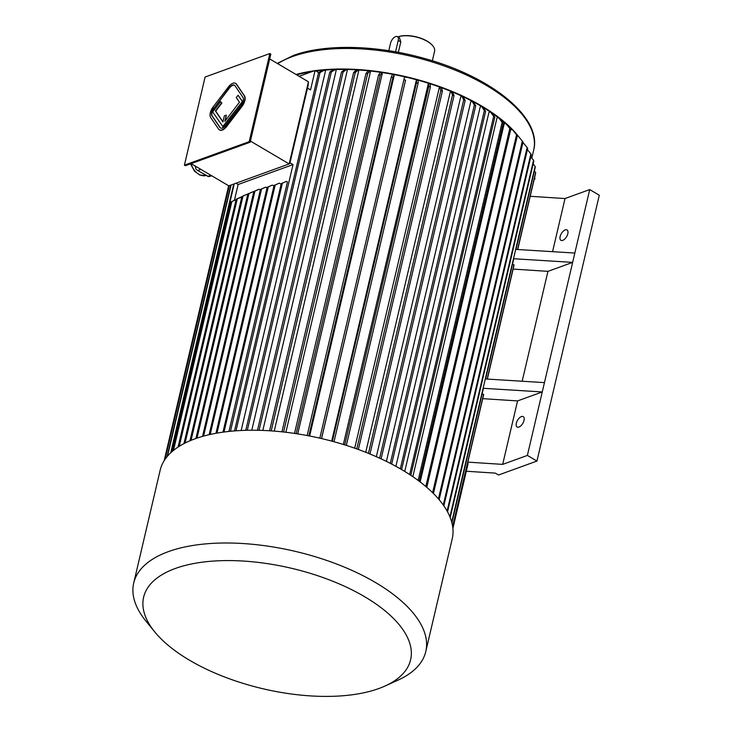 <?xml version="1.0" encoding="UTF-8"?>
<svg xmlns="http://www.w3.org/2000/svg" width="733" height="733" viewBox="0 0 733 733"><rect width="100%" height="100%" fill="white"/><g stroke="black" fill="none" stroke-linecap="round" stroke-linejoin="round"><path stroke-width="1.1" d="M234.56 85.285A6.45 3.271 -59.5 0 0 229.475 88.024L214.109 108.09A6.45 3.271 -59.5 0 0 212.249 116.006L220.184 127.624A6.45 3.271 -59.5 0 0 220.587 128.055M222.969 121.779L215.704 111.132L221.852 103.106L220.606 101.557L212.671 111.929L223.034 126.827L242.486 101.42L238.069 95.226L236.283 97.562L239.453 102.217L224.848 121.293L226.295 115.127L225.37 120.606M184.414 165.154L249.193 141.661L269.854 53.546L205.084 77.038L184.414 165.154L185.376 165.722L250.145 142.229L249.193 141.661M219.497 129.906A8.594 4.361 -59.5 0 0 219.653 130.007A8.594 4.361 -59.5 0 0 226.662 126.479L242.027 106.413A8.594 4.361 -59.5 0 0 244.501 95.858L236.576 84.24A8.594 4.361 -59.5 0 0 235.824 83.525A8.594 4.361 -59.5 0 0 235.659 83.434M195.225 166.043L195.876 168.984A17.189 12.617 70.1 0 0 196.032 169.213L197.699 170.523L200.869 169.369M197.699 170.523L208.603 176.635A17.189 12.617 70.1 0 0 208.823 176.616L211.8 175.819M207.686 176.415L210.857 175.269M195.445 167.142L196.462 166.767M191.139 163.633L228.778 185.834L289.159 163.935L308.428 81.794L269.68 58.933M308.428 81.794L308.208 85.101L289.819 163.505L289.159 163.935L250.411 141.075M223.345 432.113L224.124 431.535L224.793 431.92A149.999 67.72 -166.8 0 0 223.345 432.113A149.999 67.72 -166.8 0 0 194.877 438.856A149.999 67.72 -166.8 0 0 173.941 450.035A149.999 67.72 -166.8 0 0 173.19 450.639A149.999 67.72 -166.8 0 0 160.151 470.274L133.708 583.037A149.999 67.72 -166.8 0 0 145.949 621.108L154.828 631.983A137.108 61.902 -166.8 0 0 385.1 685.996A137.108 61.902 -166.8 0 0 360.819 594.518A137.108 61.902 -166.8 0 0 175.37 568.46A137.108 61.902 -166.8 0 0 154.828 631.983M173.941 450.035L172.521 450.245L173.19 450.639M228.934 431.435L287.446 181.986L286.429 181.381L281.261 183.635L223.024 431.929M234.432 200.283L238.133 184.496L293.035 164.586L230.483 431.279M511.79 129.649A139.691 63.065 -166.8 0 0 508.226 126.122M505.513 123.639A139.691 63.065 -166.8 0 0 500.181 119.177M498.33 117.738A139.691 63.065 -166.8 0 0 491.834 113.019M490.322 111.993A139.691 63.065 -166.8 0 0 482.882 107.256M481.526 106.45A139.691 63.065 -166.8 0 0 324.453 70.139M322.85 70.276A139.691 63.065 -166.8 0 0 316.015 71.028M312.066 71.596A139.691 63.065 -166.8 0 0 296.645 74.839M241.166 430.5L325.452 71.156L324.417 70.102L320.009 72.54L235.98 430.812M251.776 430.234L336.126 70.625L335.256 69.562L331.343 71.971A148.286 66.95 -166.8 0 0 329.804 72.017L333.726 69.598A141.836 64.037 -166.8 0 1 335.256 69.562M262.826 430.436L347.222 70.606L346.517 69.543L343.117 71.953A148.286 66.95 -166.8 0 0 341.523 71.926L344.931 69.516A141.836 64.037 -166.8 0 1 346.517 69.543M274.234 431.114L358.666 71.128L358.144 70.075L355.267 72.503A148.286 66.95 -166.8 0 0 353.636 72.393L356.513 69.965A141.836 64.037 -166.8 0 1 358.144 70.075M285.888 432.268L370.348 72.164L370.009 71.119L367.664 73.602A148.286 66.95 -166.8 0 0 366.005 73.419L368.342 70.945A141.836 64.037 -166.8 0 1 370.009 71.119M297.726 433.909L382.214 73.721L382.049 72.704L380.253 75.252A148.286 66.95 -166.8 0 0 378.576 74.995L380.372 72.448A141.836 64.037 -166.8 0 1 382.049 72.704M309.638 436.007L394.125 75.774L394.152 74.784L392.906 77.423A148.286 66.95 -166.8 0 0 391.23 77.102L392.467 74.464A141.836 64.037 -166.8 0 1 394.152 74.784M321.549 438.572L405.56 80.126A148.286 66.95 -166.8 0 0 403.883 79.732L404.579 76.983A141.836 64.037 -166.8 0 1 406.247 77.368M331.692 441.119L416.179 80.868L416.573 79.97L416.426 82.866A148.286 66.95 -166.8 0 1 418.076 83.315L334.01 441.742M343.337 444.464L428.393 83.415A141.836 64.037 13.2 0 1 430.014 83.928L430.399 86.98L346.333 445.407M354.708 448.202L439.177 88.079L439.919 87.291A141.836 64.037 13.2 0 1 441.495 87.859L442.402 91.084L358.345 449.494M365.74 452.298L450.181 92.285L451.097 91.561A141.836 64.037 13.2 0 1 452.609 92.184L454.029 95.611L369.973 454.002M376.331 456.705L460.727 96.857L461.799 96.197L463.705 99.835A148.286 66.95 -166.8 0 1 465.153 100.513L381.105 458.867M386.41 461.405L470.769 101.759L471.997 101.172L474.361 105.039A148.286 66.95 -166.8 0 1 475.726 105.754L391.679 464.071M395.893 466.325L480.188 106.936L481.563 106.441L484.357 110.536A148.286 66.95 -166.8 0 1 485.631 111.297L401.602 469.56M404.735 471.438L488.948 112.378L490.45 111.957L493.657 116.318A148.286 66.95 -166.8 0 1 494.83 117.097L410.81 475.305M412.835 476.67L496.956 118.013L498.587 117.683L502.151 122.301A148.286 66.95 -166.8 0 1 503.223 123.107L419.221 481.242M420.174 481.966L504.176 123.822L505.917 123.584L509.811 128.467A148.286 66.95 -166.8 0 1 510.764 129.301L426.789 487.326M552.563 251.676L565.024 198.542L530.206 196.288M565.024 198.542L589.726 189.581L599.292 195.225L536.941 461.066L498.513 475.011L495.325 473.124L466.307 471.246M485.603 378.97L513.622 259.509A148.286 66.95 -166.8 0 0 513.503 258.722L572.647 262.387L527.375 455.422L536.941 461.066M527.375 455.422L502.673 464.383L467.846 462.129M467.526 463.503L468.085 463.632A148.286 66.95 -166.8 0 1 467.92 464.392L452.893 528.438M513.503 258.722L515.693 249.394L574.837 253.05L572.647 262.387L547.945 271.347L513.127 269.093M487.326 379.08L513.961 265.538A148.286 66.95 -166.8 0 0 513.98 264.741L512.468 264.457M544.454 382.617L485.301 378.952L483.111 388.288A148.286 66.95 13.2 0 1 483.239 389.076L451.885 522.739M482.735 398.66L517.562 400.914L542.264 391.953L483.111 388.288M482.076 394.024L483.588 394.308A148.286 66.95 13.2 0 1 483.569 395.096L452.692 526.761M299.11 76.296L315.098 70.496L310.545 89.912L307.503 88.116M502.673 464.383L517.562 400.914M524.031 420.43A6.02 3.051 120.5 0 1 520.989 425.699A6.02 3.051 120.5 0 1 517.131 427A6.02 3.051 120.5 0 1 517.562 420.266A6.02 3.051 120.5 0 1 523.243 416.637A6.02 3.051 120.5 0 1 524.031 420.43M567.818 233.735A6.02 3.051 120.5 0 1 564.776 239.013A6.02 3.051 120.5 0 1 560.919 240.314A6.02 3.051 120.5 0 1 561.35 233.58A6.02 3.051 120.5 0 1 567.03 229.951A6.02 3.051 120.5 0 1 567.818 233.735M589.726 189.581L574.837 253.05M438.444 498.871L522.345 141.139L517.91 135.706A140.544 63.45 -166.8 0 0 315.355 70.643M314.301 70.78A140.544 63.45 -166.8 0 0 296.004 74.464M432.342 60.802L434.568 51.301A21.486 9.703 -166.8 0 0 432.818 45.849A21.486 9.703 -166.8 0 0 397.891 36.916M398.34 52.355L400.777 41.946L399.531 37.878L397.442 36.65A6.02 3.051 -59.5 0 0 393.575 37.951A6.02 3.051 -59.5 0 0 390.542 43.229L388.783 50.714M432.662 45.666A21.065 9.511 -166.8 0 0 432.516 45.492A21.065 9.511 -166.8 0 0 398.101 36.806A21.065 9.511 -166.8 0 0 397.854 36.897M395.554 51.841L398.23 40.443A6.02 3.051 -59.5 0 0 397.442 36.65M522.171 381.233L547.945 271.347M318.663 72.594L315.098 70.496M289.984 162.79L293.035 164.586M235.98 183.223L238.133 184.496M234.514 430.922L318.543 72.659A148.286 66.95 13.2 0 1 320.009 72.54M318.543 72.659L322.951 70.221A141.836 64.037 13.2 0 1 324.417 70.102M400.319 468.818L484.357 110.536M481.563 106.441A141.836 64.037 -166.8 0 1 482.836 107.192L485.631 111.297M409.637 474.535L493.657 116.318M490.45 111.957A141.836 64.037 -166.8 0 1 491.632 112.745L494.83 117.097M390.313 463.366L474.361 105.039M471.997 101.172A141.836 64.037 -166.8 0 1 473.362 101.887L475.726 105.754M356.769 448.926L440.826 90.516A148.286 66.95 13.2 0 1 442.402 91.084M440.826 90.516L439.919 87.291M418.149 480.445L502.151 122.301M498.587 117.683A141.836 64.037 -166.8 0 1 499.649 118.499L503.223 123.107M433.441 493.492L517.379 135.605A148.286 66.95 13.2 0 0 516.554 134.762L512.367 129.604A141.836 64.037 13.2 0 1 513.192 130.447L517.379 135.605M432.607 492.668L516.554 134.762M510.663 129.741L512.367 129.604M368.452 453.379L452.508 94.988A148.286 66.95 13.2 0 1 454.029 95.611M452.508 94.988L451.097 91.561M379.657 458.198L463.705 99.835M461.799 96.197A141.836 64.037 -166.8 0 1 463.247 96.875L465.153 100.513M425.836 486.51L509.811 128.467M505.917 123.584A141.836 64.037 -166.8 0 1 506.87 124.418L510.764 129.301M344.712 444.894L428.778 86.467A148.286 66.95 13.2 0 1 430.399 86.98M428.778 86.467L428.393 83.415M271.21 430.885L355.267 72.503M269.579 430.775L353.636 72.393M259.061 430.308L343.117 71.953M257.475 430.28L341.523 71.926M283.598 432.012L367.664 73.602M281.939 431.829L366.005 73.419M247.296 430.289L331.343 71.971M245.766 430.326L329.804 72.017M296.187 433.67L380.253 75.252M294.51 433.423L378.576 74.995M308.84 435.86L392.906 77.423M307.154 435.539L391.23 77.102M332.351 441.293L416.426 82.866M416.573 79.97A141.836 64.037 -166.8 0 1 418.222 80.419L418.076 83.315M439.14 499.695L523.041 141.991A148.286 66.95 13.2 0 0 522.693 141.57A148.286 66.95 13.2 0 0 522.345 141.139M517.351 135.724L517.91 135.706A141.836 64.037 13.2 0 1 518.258 136.136L522.693 141.57M443.841 505.843L527.687 148.396A148.286 66.95 -166.8 0 0 527.128 147.544L522.482 141.826M443.273 505.037L527.128 147.544M447.533 511.854L531.288 154.782A148.286 66.95 -166.8 0 0 530.866 153.939L527.403 149.605M447.103 511.075L530.866 153.939M450.199 517.571L533.816 161.095A148.286 66.95 -166.8 0 0 533.542 160.261L530.82 156.789M449.906 516.838L533.542 160.261M515.995 249.412L535.255 167.289A148.286 66.95 -166.8 0 0 535.127 166.473L533.157 163.89M451.711 522.107L535.127 166.473M452.627 526.331L483.588 394.308M487.161 379.071L513.98 264.741M517.718 249.513L535.594 173.309A148.286 66.95 13.2 0 0 535.612 172.521L534.412 170.89M517.553 249.504L535.612 172.521M452.893 528.401L468.085 463.632M534.989 178.366L534.824 179.127A148.286 66.95 -166.8 0 0 534.989 178.366L534.549 177.743M164.165 460.718L228.65 185.761M165.09 459.307L229.273 185.66M164.861 459.628L229.108 185.715M167.509 456.164L231.115 184.991M167.106 456.65L230.794 185.101M171.284 452.288L234.239 183.855M170.716 452.82L233.754 184.029M321.485 438.554L405.56 80.126M319.817 438.169L403.883 79.732M189.948 440.79L247.836 193.979L252.995 191.734L253.691 192.138M191.066 440.322L248.936 193.585L252.995 191.734M248.936 193.585L247.836 193.979M183.946 443.621L241.908 196.499L247.067 194.245L247.69 194.612M185.083 443.044L243.008 196.096L241.908 196.499M243.008 196.096L247.067 194.245M178.064 447.066L236.209 199.156L241.762 197.131M179.246 446.305L237.309 198.753L241.377 196.902M237.309 198.753L236.209 199.156M172.521 450.245L230.767 201.951L236.063 199.788M173.62 449.851L231.857 201.557L235.925 199.706M231.857 201.557L230.767 201.951M260.316 190.03L259.006 189.261L254.937 191.111A148.286 66.95 -166.8 0 0 253.838 191.515L257.906 189.664A143.989 65.008 -166.8 0 1 259.006 189.261M197.003 438.105L254.937 191.111M195.913 438.481L253.838 191.515M203.609 436.089L261.562 189.004L265.621 187.153L267.004 187.969M202.528 436.392L260.462 189.407L265.621 187.153M261.562 189.004L260.462 189.407M210.197 434.449L268.251 186.942L272.319 185.092L273.94 186.045M209.143 434.696L267.16 187.336L272.319 185.092M268.251 186.942L267.16 187.336M216.995 433.102L275.187 185.018L279.255 183.168L281.115 184.267M215.951 433.295L274.087 185.412L279.255 183.168M275.187 185.018L274.087 185.412M224.124 431.535L282.361 183.232M286.429 181.381L281.261 183.635M385.1 685.996L397.882 680.197A149.999 67.72 -166.8 0 0 425.781 651.545L452.234 538.782A149.999 67.72 -166.8 0 0 382.25 459.399A149.999 67.72 -166.8 0 0 224.793 431.92M425.781 651.545A149.999 67.72 -166.8 0 0 338.014 564.557A149.999 67.72 -166.8 0 0 168.425 551.619A149.999 67.72 -166.8 0 0 133.708 583.037M250.145 142.229L270.816 54.105L269.854 53.546M213.129 106.926A8.594 4.361 -59.5 0 0 210.655 117.491L218.581 129.109A8.594 4.361 -59.5 0 0 219.332 129.823A8.594 4.361 -59.5 0 0 226.341 126.296L241.707 106.23A8.594 4.361 -59.5 0 0 244.181 95.666L236.255 84.048A8.594 4.361 -59.5 0 0 235.504 83.333A8.594 4.361 -59.5 0 0 228.494 86.861L213.129 106.926M213.789 107.898A6.45 3.271 -59.5 0 0 211.938 115.814L219.863 127.432A6.45 3.271 -59.5 0 0 220.422 127.973A6.45 3.271 -59.5 0 0 225.682 125.325L241.047 105.259A6.45 3.271 -59.5 0 0 242.907 97.333L234.972 85.724A6.45 3.271 -59.5 0 0 234.413 85.184A6.45 3.271 -59.5 0 0 229.154 87.832L214.109 108.09M226.295 115.127L224.371 115.832L222.924 121.99L215.383 110.94L221.531 102.913L220.606 101.557M222.713 126.644L242.486 101.42M242.165 101.227L238.069 95.226M277.248 63.395L293.392 55.47C324.856 43.76 376.35 44.924 423.601 58.237C491.165 76.424 542.402 117.637 533.67 150.183A140.544 63.45 -166.8 0 0 451.427 68.673A140.544 63.45 -166.8 0 0 292.531 56.551A140.544 63.45 -166.8 0 0 277.688 63.661M400.777 41.946L398.23 40.443M191.056 163.661A14.962 10.977 70.1 0 0 206.156 175.517L199.871 175.068L194.575 171.284L190.516 163.853M533.67 150.183L531.819 158.062"/></g></svg>
